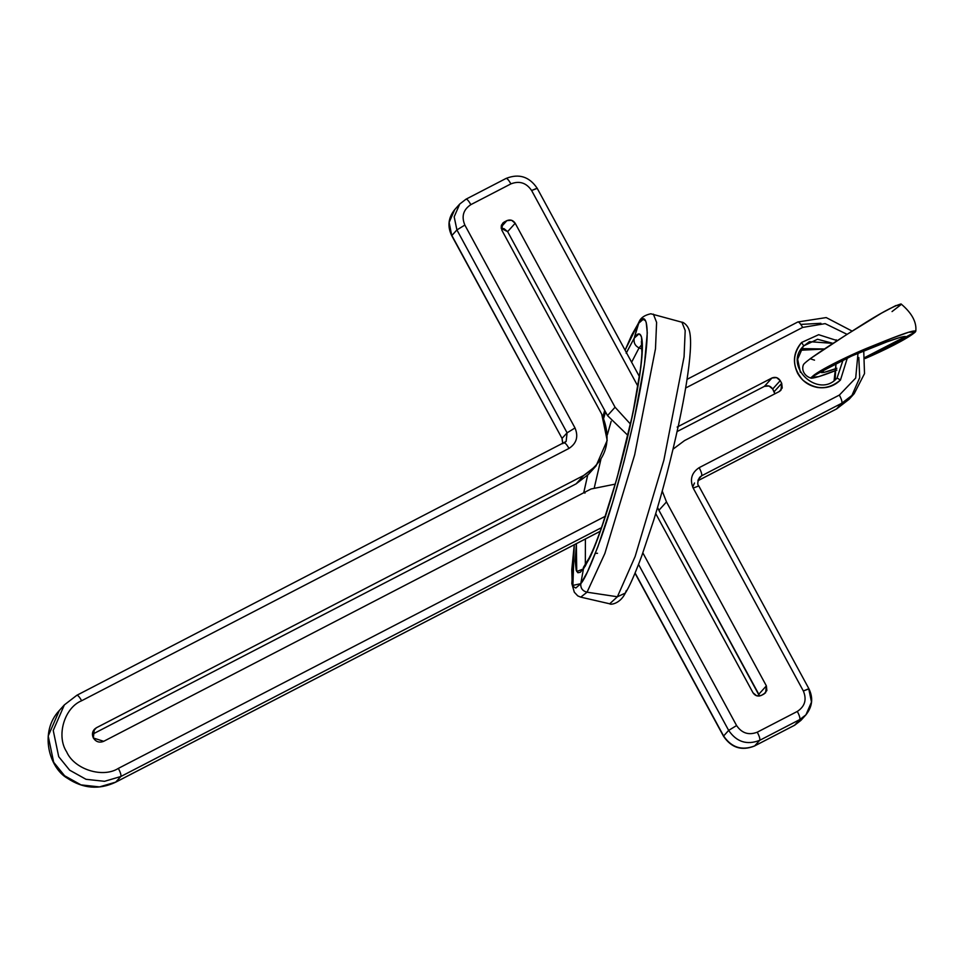 <?xml version="1.0" encoding="UTF-8"?>
<svg xmlns="http://www.w3.org/2000/svg" width="964" height="964" viewBox="0 0 964 964"><rect width="100%" height="100%" fill="white"/><g stroke="black" fill="none" stroke-linecap="round" stroke-linejoin="round"><path stroke-width="1.45" d="M837.065 378.033L840.475 380.021L847.368 357.909L840.475 380.021C834.185 386.154 826.594 388.649 817.689 387.504C808.856 385.889 802.181 381.166 797.662 373.345C792.336 362.018 793.637 351.727 801.59 342.473L818.677 334.701L837.27 340.666L818.677 334.701L801.59 342.473C791.818 355.017 792.215 367.549 802.783 380.069C815.664 390.191 828.233 390.179 840.475 380.021L837.065 378.033L843.09 359.885L837.065 378.033C818.581 399.433 783.033 366.32 803.193 346.425L797.638 359.186L800.373 372.309M801.59 342.473L803.735 345.847L803.193 346.425L809.386 341.654L833.077 343.377L817.532 339.256L803.735 345.847L801.59 342.473M834.077 380.599L836.065 363.295L834.077 380.599M824.533 348.98L800.433 350.257L803.084 348.643L824.533 348.98M501.834 230.179L601.717 414.134L501.834 230.179L501.328 225.54L504.244 221.997L502.593 223.274L501.834 230.179M576.147 483.832L583.702 475.457L596.065 465.913L607.2 440.379L601.717 414.134C612.73 440.018 606.718 460.455 583.702 475.457L96.352 727.784L94.291 729.374L93.351 738.002L103.702 741.316L591.04 488.989L103.702 741.316C99.425 743.015 95.978 741.906 93.351 738.002C91.52 733.688 92.52 730.29 96.352 727.784L583.702 475.457L576.135 483.844L588.51 474.3L596.065 465.913M576.135 483.844L92.411 734.291L576.135 483.844M92.93 731.592L96.352 727.784L92.93 731.592M615.213 484.133L591.04 488.989L615.213 484.133M655.725 513.595L753.017 692.791C755.125 695.875 757.885 696.755 761.295 695.43L765.609 692.779L766.368 685.874L666.486 501.919L766.368 685.874L766.874 690.513L763.958 694.056L761.295 695.43L756.656 695.803L753.017 692.791L655.725 513.595M658.918 510.293L759.451 696.032L758.801 694.261L766.368 685.874L758.801 694.261L658.918 510.293L666.486 501.919L658.918 510.293L657.532 507.522M684.512 440.596L673.041 449.164L684.512 440.596L779.31 391.517L780.948 390.239L781.708 383.335L780.238 380.635C778.129 377.539 775.369 376.659 771.959 377.984L677.162 427.064L771.959 377.984L776.598 377.611L780.238 380.635L781.708 383.335L782.226 387.974L779.31 391.517L684.512 440.596M662.232 491.062L666.486 501.919L662.232 491.062M774.839 393.818L774.14 391.721L781.708 383.335L774.14 391.721L772.682 389.01L780.238 380.635L772.682 389.01C770.561 385.925 767.802 385.046 764.404 386.371L771.959 377.984L764.404 386.371L677.09 431.571L764.404 386.371L769.031 385.998L772.682 389.01L774.839 393.818M607.513 415.604L507.63 231.649L607.513 415.604L615.068 407.23L630.444 424.076L615.068 407.23L515.186 223.262C513.077 220.178 510.318 219.298 506.907 220.623L504.244 221.997L506.907 220.623L511.547 220.25L515.186 223.262L615.068 407.23L607.513 415.604L627.865 435.379M507.63 231.649L515.186 223.262L507.63 231.649L501.196 228.408L503.991 228.637L507.63 231.649M501.087 227.082L506.907 220.623L501.087 227.082M501.497 225.046L504.244 221.997L501.497 225.046M699.189 467.648C701.334 471.818 702.129 474.541 701.611 475.806L699.551 477.397L701.611 475.806C702.129 474.541 701.334 471.818 699.189 467.648C691.61 472.673 689.609 479.494 693.188 488.085L698.599 486.025L693.188 488.085L803.349 690.983L693.188 488.085C689.609 479.494 691.61 472.673 699.189 467.648L839.391 395.059L699.189 467.648M699.551 477.397C697.502 481.831 697.225 484.639 698.719 485.796L698.599 486.025M697.888 480.735L836.644 408.905L697.9 480.711L836.764 408.808L841.801 403.217L701.611 475.806L698.225 479.554L701.611 475.806L841.801 403.217C842.331 401.952 841.524 399.229 839.391 395.059L855.695 378.045L858.008 353.246L855.695 378.045L839.391 395.059C841.524 399.229 842.331 401.952 841.801 403.217L854.176 393.686L841.801 403.217L836.487 408.953M808.88 688.694C813.411 697.96 812.423 706.66 805.94 714.818L799.759 719.59L805.94 714.818L811.507 702.045L808.772 688.923L803.349 690.983L808.88 688.694L698.719 485.796M797.734 322.06L797.734 322.06C798.734 321.651 800.373 323.434 802.663 327.423L685.657 388.01L802.663 327.423L825.148 323.627L847.079 334.339L825.148 323.627L802.663 327.423C800.373 323.434 798.734 321.651 797.734 322.06M754.39 746.052L794.589 725.265L799.759 719.59C800.289 718.313 799.481 715.589 797.349 711.42C804.928 706.395 806.928 699.587 803.349 690.983C806.928 699.587 804.928 706.395 797.349 711.42L757.294 732.17L797.349 711.42C799.481 715.589 800.289 718.313 799.759 719.59L759.704 740.328C760.222 739.051 759.427 736.327 757.294 732.17C759.427 736.327 760.222 739.051 759.704 740.328L754.655 745.907L794.444 725.314M728.651 730.399L736.592 725.555C741.87 733.267 748.775 735.472 757.294 732.17C748.775 735.472 741.87 733.267 736.592 725.555L642.855 552.902L736.592 725.555L728.651 730.399C736.58 741.979 746.919 745.293 759.704 740.328C746.919 745.293 736.58 741.979 728.651 730.399L638.554 564.446L728.651 730.399L723.615 735.99C731.531 747.57 741.882 750.872 754.655 745.907L754.655 745.907C741.882 750.872 731.531 747.57 723.615 735.99L635.107 572.99L723.615 735.99L728.651 730.399M537.032 188.438L531.61 190.498L637.879 386.215L531.61 190.498C526.332 182.786 519.439 180.581 510.92 183.883L470.866 204.633L510.92 183.883C508.618 179.894 506.98 178.111 505.98 178.521L505.98 178.521C506.98 178.111 508.618 179.894 510.92 183.883C519.439 180.581 526.332 182.786 531.61 190.498L537.141 188.209L639.397 376.55M564.326 442.898L566.145 441.452L567.085 432.824L575.014 427.968L567.085 432.824L456.912 229.926L451.875 235.505L562.036 438.403L562.819 443.657L562.036 438.403L451.767 235.734C447.236 226.48 448.212 217.768 454.707 209.622L449.14 222.383L451.767 235.734L449.14 222.383L454.707 209.622L459.744 204.031L454.177 216.804L456.912 229.926L454.177 216.804L459.744 204.031L465.925 199.259C466.925 198.849 468.564 200.633 470.866 204.633C468.564 200.633 466.925 198.849 465.925 199.259L459.744 204.031L466.046 199.162L506.1 178.424C518.933 173.339 529.284 176.605 537.141 188.209M601.476 527.657L120.801 776.526C121.331 775.249 120.524 772.538 118.391 768.368L605.729 516.041L118.391 768.368C120.524 772.538 121.331 775.249 120.801 776.526L115.764 782.117L600.162 531.309L115.644 782.202L120.801 776.526L104.51 781.31L86.025 779.31L69.637 770.164L58.708 756.68L53.237 730.447L64.359 704.901L53.237 730.447L58.708 756.68L69.637 770.164L86.025 779.31L104.51 781.31L120.801 776.526L601.476 527.657M562.747 443.693L562.036 438.403L451.875 235.505L456.912 229.926L464.853 225.07L575.014 427.968L464.853 225.07C461.274 216.466 463.274 209.658 470.866 204.633C463.274 209.658 461.274 216.466 464.853 225.07L456.912 229.926L567.085 432.824L566.145 441.452L76.855 695.273L64.359 704.901L76.734 695.369C77.735 694.948 79.373 696.743 81.663 700.732C64.335 707.769 56.069 735.869 66.649 751.836C74.24 769.332 102.702 778.43 118.391 768.368C102.702 778.43 74.24 769.332 66.649 751.836C56.069 735.869 64.335 707.769 81.663 700.732L569.013 448.405C566.712 444.416 565.073 442.633 564.073 443.042C565.073 442.633 566.712 444.416 569.013 448.405C576.593 443.38 578.593 436.559 575.014 427.968C578.593 436.559 576.593 443.38 569.013 448.405L81.663 700.732C79.373 696.743 77.735 694.948 76.734 695.369L64.359 704.901L59.322 710.492L48.2 736.038L53.671 762.271L64.6 775.755L80.988 784.889L99.473 786.901L115.764 782.117L99.473 786.901L80.988 784.889L64.6 775.755L53.671 762.271L48.2 736.038L59.322 710.492C38.825 732.146 49.417 768.019 67.323 778.201C83.025 788.66 99.135 789.998 115.644 782.202L600.15 531.345M794.722 725.169L800.903 720.397L794.722 725.169L754.655 745.907L759.704 740.328L799.759 719.59L794.722 725.169M837.234 340.678L836.149 339.81M836.764 408.808L849.127 399.265L836.764 408.808M851.525 396.361L859.719 377.659L858.804 357.487M820.894 323.277L800.795 324.422M694.502 482.988L692.67 487.049M562.036 438.403L567.085 432.824L562.036 438.403M574.207 544.781L571.833 583.642L574.303 592.197L577.761 595.885L580.75 597.138L587.052 592.197L617.394 596.764L625.335 593.077L626.311 590.522M626.19 353.258L634.228 338.135C633.469 342.654 635.083 345.907 639.06 347.908L631.613 362.223L639.06 347.908L641.891 344.558L639.06 347.908L642.024 349.016L639.06 347.908C635.083 345.907 633.469 342.654 634.228 338.135L638.18 323.699L643.133 319.385L645.41 320.626L646.217 322.482L647.278 332.833L644.434 364.476L634.083 419.786L624.009 461.611L612.526 502.666L597.873 546.805L587.317 572.17L580.786 583.678L583.425 568.905L580.786 583.678L572.893 585.389L574.267 544.756L571.785 569.579L572.146 582.232L573.544 586.763L575.833 588.004L580.786 583.678C580.461 588.197 582.557 591.04 587.052 592.197L580.75 597.138L609.694 603.801L617.394 596.764L635.156 556.445L663.871 460.19L684.066 356.801L685.187 330.519L681.946 322.229C681.909 321.651 687.79 324.097 689.561 331.556C690.634 336.159 690.851 343.027 690.212 352.161C689.055 369.26 685.235 393.216 678.74 424.003C671.209 458.527 662.883 490.543 653.761 520.042L641.735 555.987C634.77 574.604 629.299 586.968 625.335 593.077L617.394 596.764L635.156 556.445L663.871 460.19L684.066 356.801L685.187 330.519L681.946 322.229L650.796 313.77C644.783 315.12 640.964 317.638 639.313 321.325L625.046 350.125M625.335 593.077C620.081 603.958 610.345 605.006 609.694 603.801L617.394 596.764L587.052 592.197L604.862 553.481L634.661 454.851L655.484 348.787L656.605 322.386L653.375 314.131L656.605 322.386L655.484 348.787L634.661 454.851L604.862 553.481L587.052 592.197C582.557 591.04 580.461 588.197 580.786 583.678C584.678 579.521 591.51 564.073 601.283 537.334C612.236 506.534 623.178 467.359 634.083 419.786C654.99 324.037 646.531 308.564 638.18 323.699L631.637 335.207L625.094 350.197L639.313 321.325L634.228 338.135L626.443 352.691M611.164 421.316L607.356 434.716L611.164 421.316M600.861 459.515L594.366 487.435L600.861 459.515M585.401 538.984L585.341 564.952L585.401 538.984M605.537 411.965L603.693 418.219L605.537 411.965M584.907 493.158L585.148 492.038M576.364 543.66L576.737 571.519L583.425 568.905L588.871 559.361C597.27 545.106 622.262 470.01 635.409 400.614C648.23 332.785 640.662 327.567 634.228 338.135L638.662 334.171L639.783 334.303L641.446 336.785L642.337 350.245L640.855 367.079L632.746 413.893L616.888 478.578L601.199 528.85L593.776 548.396L585.232 566.145L580.292 572.291L577.87 572.737L576.207 570.254L575.231 561.181L576.364 543.66M641.397 341.377L641.916 352.716C641.349 366.959 637.782 389.528 631.239 420.437C620.599 471.179 600.283 536.611 589.462 557.469L583.341 567.531M604.717 410.471L602.946 416.556L604.717 410.471M587.678 475.192L583.738 492.773L587.678 475.192M597.523 553.288L595.378 553.336M811.339 378.25C803.398 375.924 801.277 368.706 803.675 364.259C809.085 358.066 841.355 338.147 859.322 326.555C879.481 313.674 893.387 306.13 901.051 303.937C911.848 313.047 916.764 322.109 915.8 331.134L915.318 331.99C908.196 338.557 882.626 351.089 865.274 358.475L915.318 331.99L908.666 332.231L890.796 338.653L847.778 356.752L811.302 377.31L818.81 376.623L836.897 370.068C824.316 375.104 815.797 377.828 811.339 378.25C810.772 374.092 850.055 354.848 870.347 346.847C889.037 339.256 913.077 329.423 915.8 331.134M814.52 360.15L810.134 358.741L846.356 334.797L881.433 313.18L895.785 305.6L900.629 304.937L892.037 311.577M905.304 337.171C897.725 342.678 884.337 349.402 865.13 357.355L905.582 336.52C899.846 335.135 827.715 364.187 821.244 372.538C822.774 372.948 827.98 371.538 836.86 368.284L824.232 372.333L822.364 371.128L851.851 355.909L887.169 341.774L900.858 337.183L905.304 337.171M103.702 741.316L591.04 488.989M834.065 380.611L835.234 378.201L835.981 363.332M824.425 349.04L800.433 350.257M836.644 408.905L849.127 399.265L854.176 393.686L864.515 373.61L863.732 350.86M852.128 331.11L826.208 317.578L797.855 321.964L687.043 379.346M635.011 573.231L723.506 736.219C731.363 747.835 741.702 751.101 754.535 746.003M794.589 725.265L800.903 720.397L805.94 714.818M604.705 410.435L602.934 416.52M587.654 475.228L583.714 492.785M820.352 370.911L821.244 372.538"/></g></svg>
